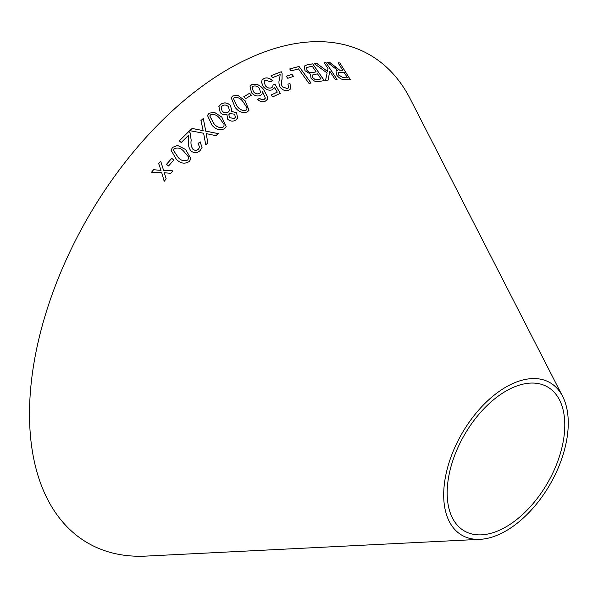 <?xml version="1.0" encoding="UTF-8"?>
<svg xmlns="http://www.w3.org/2000/svg" width="598" height="598" viewBox="0 0 598 598"><rect width="100%" height="100%" fill="white"/><g stroke="black" fill="none" stroke-linecap="round" stroke-linejoin="round"><path stroke-width="0.9" d="M480.112 539.329L146.047 556.095A281.86 162.731 -60 0 1 87.884 217.59A281.86 162.731 -60 0 1 410.123 98.7L562.636 396.392A88.078 50.852 -60 0 1 505.975 530.889A88.078 50.852 -60 0 1 480.112 539.329A88.078 50.852 -60 0 1 461.933 433.543A88.078 50.852 -60 0 1 562.636 396.392M311.027 83.025L299.022 66.438L289.701 68.942L291.114 70.9L298.484 68.89L309.076 83.518L311.027 83.025M318.846 81.515L324.295 80.595L312.709 63.837L307.163 64.778L304.262 66.086L304.98 70.699L310.594 74.204L310.967 78.166C313.516 81.081 316.148 82.195 318.846 81.515M334.08 66.124L330.014 62.588L327.652 62.581L337.608 70.31L336.009 71.013L336.547 74.855C339.073 78.211 341.705 79.773 344.441 79.534L350.48 79.811L339.851 62.94L338.064 62.835L342.789 70.325L339.634 70.108L330.014 62.588M314.249 63.597L327.128 72.971L325.551 80.326L328.16 80.065L329.745 71.192L335.224 79.504L337.07 79.392L326.022 62.641L324.183 62.753L328.003 68.553L327.465 71.386L316.783 63.343L314.249 63.597M286.24 76.252L287.78 78.301L293.513 76.409L291.981 74.354L286.24 76.252M289.993 83.615L287.922 84.124L288.677 87.704L287.496 88.571L282.391 86.867C281.157 84.131 281.045 81.597 282.062 79.28L282.099 73.203L281.224 71.723L271.118 75.654L272.628 77.598L280.148 74.638L279.647 78.951C278.496 81.597 278.75 84.482 280.402 87.6C283.048 90.433 285.829 91.322 288.752 90.261L290.8 88.803L289.993 83.615L287.885 84.169M274.549 87.383L277.263 92.129L271.088 95.015L272.628 96.921L280.305 93.348L275.02 84.333L273.069 84.879L272.71 86.792L271.552 87.742C269.279 88.556 267.186 87.846 265.258 85.604L264.189 81.126L265.325 80.11L270.759 81.821L272.583 80.752C269.765 78.032 266.902 77.269 263.995 78.473L262.059 80.08L261.52 82.345L263.382 86.747C266.155 89.85 269.19 90.844 272.471 89.737L274.549 87.383L273.996 88.474M265.325 98.035L264.181 99.41L261.565 99.597L259.412 98.311L257.648 99.507C260.242 101.824 262.843 102.348 265.445 101.084L267.254 99.44L267.747 97.182L263.643 89.565C260.227 84.961 256.25 83.316 251.721 84.647L250.031 86.217L251.519 92.772C254.262 95.777 257.26 96.667 260.511 95.448L262.066 93.946L262.425 91.322L265.325 98.035L265.071 98.618M200.166 141.816L198.125 143.423L199.612 147.31L198.521 149.059C196.794 150.621 194.948 150.703 192.967 149.313C191.181 146.562 190.59 143.542 191.196 140.238L190.104 132.786L188.938 131.373L179.31 140.844L181.216 142.518L188.363 135.462L188.654 140.956C187.974 144.701 188.781 148.087 191.076 151.107C194.32 153.35 197.34 153.155 200.121 150.532L202.034 147.564L200.166 141.816L198.11 143.453M192.145 128.435L189.701 130.656L203.612 133.234L205.749 144.806L207.895 142.862L206.131 133.601L215.945 135.664L218.27 133.608L205.742 131.119L203.298 118.494L200.958 120.557L203.156 130.641L192.145 128.435L189.693 130.685M185.604 149.47L177.494 145.396L172.568 147.4L171.043 150.218L176.373 159.33C180.596 163.605 184.946 164.278 189.424 161.363L190.919 158.694L185.604 149.47L177.494 145.396M166.491 164.315L168.576 165.96L173.824 159.987L171.738 158.335L166.491 164.315M221.768 117.036L214.069 112.125L209.046 113.336L207.454 115.384L211.871 125.034C215.721 129.594 219.974 130.805 224.631 128.66L226.186 126.709L221.768 117.036L214.069 112.125M227.621 119.166C230.432 121.506 233.205 121.745 235.948 119.884L237.653 117.941L236.524 112.753L231.224 111.28L231.755 110.376L230.387 105.308C227.195 102.52 224.011 102.168 220.834 104.261L218.875 106.534L220.243 112.626C222.194 114.554 224.429 115.152 226.926 114.42L227.621 119.166M245.098 100.673L237.765 95.306L232.786 95.972L231.172 97.676L235.051 107.266C238.632 111.931 242.751 113.478 247.415 111.893L249 110.241L245.098 100.673L237.765 95.306M243.79 96.741L245.516 98.692L251.339 95.209L249.613 93.258L243.79 96.741M151.548 172.202L161.737 172.762L164.196 181.291L166.177 178.877L164.271 172.717L170.751 173.353L172.822 170.864L163.568 170.318L160.69 161.139L158.687 163.546L161.012 170.355L153.581 169.727L151.548 172.202M505.975 526.875A83.167 48.019 -60 0 1 481.554 534.844A83.167 48.019 -60 0 1 464.392 434.963A83.167 48.019 -60 0 1 559.474 399.883A83.167 48.019 -60 0 1 505.975 526.875M161.012 170.355L153.581 169.75L151.548 172.224M166.177 178.899L164.271 172.717M172.822 170.886L163.568 170.318M163.568 170.34L160.69 161.139M160.69 161.161L158.679 163.575M251.31 95.254L249.59 93.295L243.767 96.786M248.985 110.264L245.075 100.711M237.742 95.351L232.786 95.972M232.764 96.009L231.164 97.698M236.987 106.003L233.407 98.453L234.229 97.541C237.75 96.951 240.732 98.408 243.169 101.922L247.034 107.819L246.847 109.337L245.957 110.338C242.429 110.974 239.439 109.531 236.987 106.003L233.392 98.476M246.862 109.292L245.98 110.294C242.452 110.936 239.454 109.494 237.01 105.966M237.645 117.963L236.524 112.753M236.502 112.79L231.224 111.28M231.74 110.398L230.387 105.308M230.365 105.353C227.173 102.564 223.996 102.213 220.819 104.299L220.834 104.261M220.819 104.299L218.846 106.601M235.343 117.305L234.416 118.397L229.557 117.784L228.832 114.689L229.781 113.56L234.678 114.196L235.35 117.283L234.438 118.352L229.572 117.746L228.832 114.689M229.46 110.675L228.331 112.02C226.246 113.306 224.175 113.037 222.135 111.213L221.14 107.229L222.306 105.816C224.377 104.56 226.425 104.844 228.451 106.683L229.46 110.675L228.354 111.983C226.261 113.269 224.198 113 222.157 111.176L221.14 107.229M226.179 126.731L221.753 117.073M214.054 112.162L209.046 113.336M209.031 113.373L207.446 115.407M223.966 125.954L223.091 127.157C219.533 128.196 216.424 126.978 213.778 123.502L209.763 115.952M224.056 124.399L223.973 125.939L223.106 127.12C219.541 128.159 216.439 126.94 213.792 123.465L209.778 115.93L210.586 114.853C214.136 113.859 217.231 115.093 219.862 118.553L224.056 124.399M173.824 160.01L171.738 158.358L166.491 164.338M190.912 158.709L185.597 149.5M177.486 145.419L172.568 147.4L171.043 150.233M188.579 158.425L187.765 159.972C184.296 161.572 181.089 160.727 178.159 157.431L173.45 150.3L174.235 148.775C177.711 147.22 180.91 148.08 183.825 151.361L188.497 156.93L188.579 158.41L187.772 159.943C184.296 161.542 181.097 160.698 178.159 157.409L173.45 150.3M203.156 130.641L192.13 128.473M207.887 142.892L206.131 133.601M218.255 133.646L205.742 131.119M205.727 131.156L203.298 118.494M203.283 118.524L200.943 120.594M202.027 147.579L200.158 141.846M199.612 147.31L198.521 149.059M198.514 149.089C196.787 150.651 194.941 150.733 192.96 149.343L192.967 149.313M192.96 149.343C191.173 146.592 190.583 143.572 191.188 140.268L190.104 132.786M190.097 132.816L188.938 131.373M188.931 131.403L179.303 140.874M267.239 99.462L267.717 97.227L263.613 89.61C260.197 85.006 256.228 83.361 251.691 84.692L250.016 86.239M262.051 93.968L262.425 91.322M265.303 98.079L264.181 99.41M264.159 99.455L261.565 99.597M261.543 99.642L259.412 98.311M259.39 98.356L257.618 99.552M260.474 92.473L259.382 93.557C257.185 94.372 255.167 93.729 253.335 91.621L252.139 87.286L253.118 86.247C255.443 85.484 257.574 86.209 259.525 88.407L260.474 92.473L259.412 93.512C257.207 94.327 255.197 93.684 253.365 91.576L252.162 87.241M271.058 95.06L277.263 92.129M280.275 93.393L275.02 84.333M274.99 84.378L273.039 84.931M272.71 86.792L271.552 87.742M271.522 87.786C269.25 88.601 267.156 87.891 265.235 85.649L265.258 85.604M265.235 85.649L264.174 81.149M272.553 80.805C269.735 78.076 266.872 77.314 263.965 78.517L263.995 78.473M263.965 78.517L262.044 80.102M290.785 88.833L289.955 83.66M288.662 87.727L287.496 88.571M287.459 88.616L282.391 86.867M282.361 86.912C281.12 84.176 281.015 81.649 282.032 79.325L282.062 79.28M282.032 79.325L282.099 73.203M282.062 73.255L281.224 71.723M281.187 71.767L271.088 75.707M293.476 76.454L291.944 74.406L286.203 76.297M327.465 71.386L316.738 63.388L314.204 63.65M328.115 80.11L329.745 71.192M337.025 79.444L326.022 62.641M325.977 62.693L324.138 62.797M342.789 70.325L339.589 70.16L334.035 66.176M329.969 62.641L327.607 62.633M335.986 71.042L337.608 70.31M350.428 79.863L339.851 62.94M339.799 62.992L338.019 62.887M338.423 74.922L338.139 72.522L344.007 72.261L347.52 77.845L343.14 77.725L338.423 74.922L338.117 72.545M347.52 77.845L343.192 77.673L338.475 74.87M324.251 80.648L312.709 63.837M312.664 63.889L307.163 64.778M307.125 64.823L304.247 66.116M312.687 77.568L312.642 74.937L317.516 73.86L321.021 78.921L318.069 79.474C316.297 80.214 314.503 79.579 312.687 77.568L312.597 74.989M306.983 70.34L306.565 67.581L312.171 66.124L316.155 71.887L312.739 72.522C310.818 73.195 308.897 72.47 306.983 70.34L306.542 67.611M316.155 71.887L312.776 72.47C310.855 73.143 308.942 72.418 307.028 70.295M321.021 78.921L318.106 79.422C316.342 80.162 314.548 79.527 312.724 77.523M310.99 83.07L299.022 66.438M298.985 66.483L289.664 68.994"/></g></svg>
